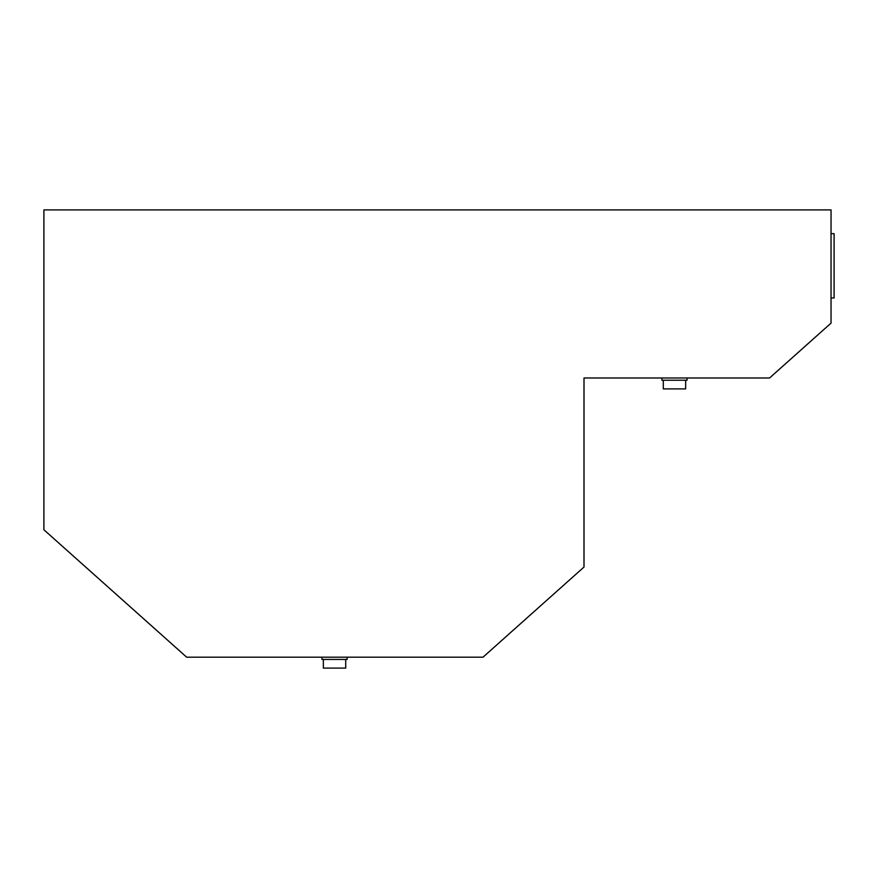 <?xml version="1.0" encoding="UTF-8"?>
<svg xmlns="http://www.w3.org/2000/svg" width="878" height="878" viewBox="0 0 878 878"><rect width="100%" height="100%" fill="white"/><g stroke="black" fill="none" stroke-linecap="round" stroke-linejoin="round"><path stroke-width="1.32" d="M831.038 233.669L834.1 233.669L834.1 297.96L831.038 297.96M345.712 659.433L345.712 668.103L323.345 668.103L323.345 659.433M347.117 657.194L347.117 659.433L321.952 659.433L321.952 657.194M685.652 380.229L685.652 388.899L663.296 388.899L663.296 380.229M687.057 377.99L687.057 380.229L661.891 380.229L661.891 377.99M584.002 567.045L584.002 377.99L769.567 377.99L831.038 323.126L831.038 209.897L43.9 209.897L43.9 529.774L186.663 657.194L482.999 657.194L584.002 567.045"/></g></svg>
